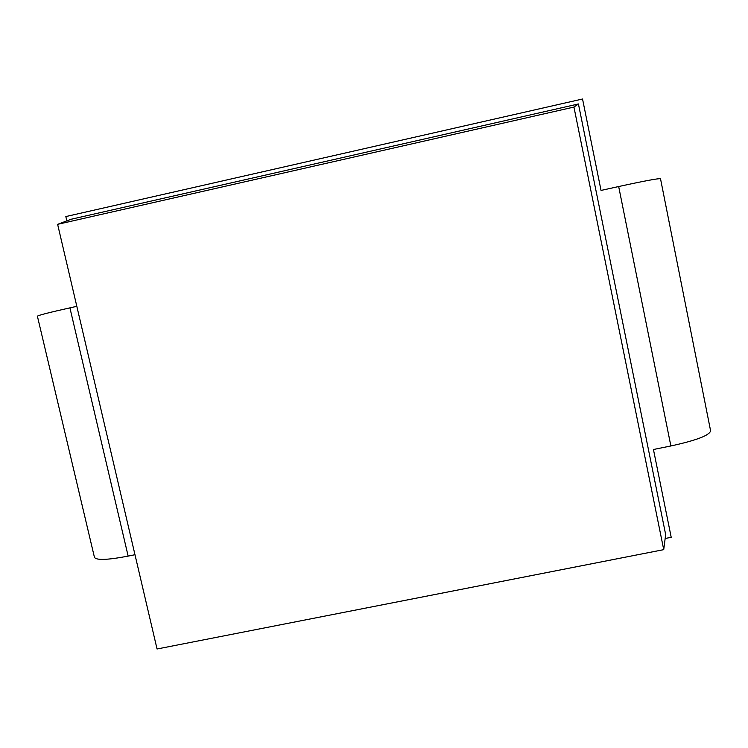 <?xml version="1.0" encoding="UTF-8"?>
<svg xmlns="http://www.w3.org/2000/svg" width="748" height="748" viewBox="0 0 748 748"><rect width="100%" height="100%" fill="white"/><g stroke="black" fill="none" stroke-linecap="round" stroke-linejoin="round"><path stroke-width="1.12" d="M66.843 220.875L65.833 216.565L582.542 99.007L601.037 190.431L618.671 186.532C644.598 180.885 658.549 178.286 660.512 178.744L710.6 430.792C709.656 435.327 696.416 440.385 670.872 445.967L653.443 449.501L671.208 537.298L665.168 538.485M69.919 307.858L128.151 556.101C107.469 560.046 96.23 560.439 94.435 557.288L37.4 316.208C38.251 315.291 49.097 312.514 69.919 307.858L76.82 306.325M128.151 556.101L134.977 554.717M663.728 549.649L157.052 648.993L57.624 224.325L71.256 219.22L578.428 103.963L665.664 534.577L663.728 549.649L573.94 107.067L578.428 103.963M57.624 224.325L573.94 107.067M618.671 186.532L670.872 445.967"/></g></svg>
